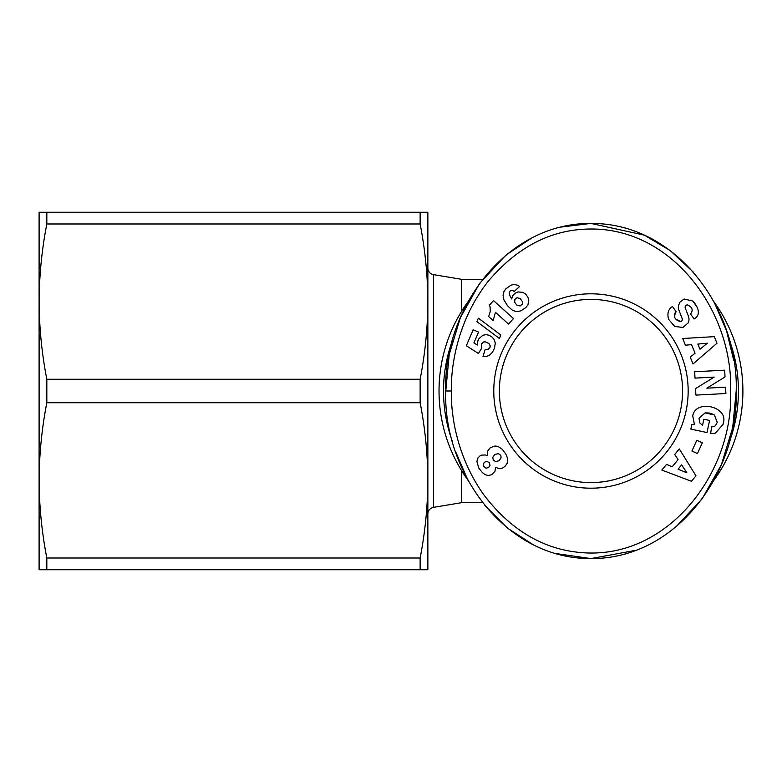<?xml version="1.0" encoding="UTF-8"?>
<svg xmlns="http://www.w3.org/2000/svg" width="782" height="782" viewBox="0 0 782 782"><rect width="100%" height="100%" fill="white"/><g stroke="black" fill="none" stroke-linecap="round" stroke-linejoin="round"><path stroke-width="1.17" d="M451.322 391C450.833 366.944 457.157 320.209 488.779 280.621C517.254 247.298 550.147 230.104 587.478 229.067C672.266 226.33 733.311 312.194 730.613 391C733.868 472.426 667.32 561.241 579.589 552.444C542.034 548.788 509.942 529.355 483.305 494.126C456.17 455.476 450.95 414.01 451.322 391L445.74 391C443.003 310.425 504.937 222.88 590.967 223.427C677.476 223.017 738.834 310.689 736.194 391L732.705 427.549L721.444 464.596L702.128 498.838L675.912 526.921M694.455 424.636L692.744 415.877L694.455 424.636L691.796 424.646L690.848 429.103L706.996 432.563L709.597 420.452L703.859 419.22L702.549 425.34L699.734 422.857L699 418.292L699.734 422.857M710.858 413.375L714.386 414.978L717.26 422.427L714.386 414.978L705.1 412.906L699 418.292M692.852 301.041L684.094 299.007L692.852 301.041L697.368 307.58C698.942 311.862 698.561 315.146 696.224 317.433C698.561 315.146 698.942 311.862 697.368 307.58L694.279 302.438M668.708 319.467C667.056 314.061 668.014 309.936 671.591 307.101C668.014 309.936 667.056 314.061 668.708 319.467L674.71 326.436L668.708 319.467M713.771 301.539A151.933 151.933 0 0 1 713.712 480.539M468.164 480.461A151.933 151.933 0 0 1 468.164 301.539M729.235 339.73A147.466 147.466 0 0 1 729.244 442.25M452.7 442.25A147.466 147.466 0 0 1 452.7 339.75M482.719 279.282L461.38 279.282L461.38 311.695M461.38 470.305L461.38 502.718L482.719 502.718M461.38 279.282L433.463 274.629L433.463 507.371L461.38 502.718M427.862 513.979A6.706 6.706 0 0 1 433.463 507.371M427.862 301.637L427.862 268.021A6.706 6.706 0 0 0 433.463 274.629M671.591 307.101L672.452 306.495L676.254 311.862L675.296 312.546C673.37 317.257 675.169 320.278 680.702 321.588A2.199 2.199 0 0 0 682.168 318.685L678.903 310.102A8.26 8.26 0 0 1 678.551 305.439L679.89 302.223L684.094 299.007L679.89 302.223M694.944 318.372L696.224 317.433L694.103 318.968L690.369 313.709L691.229 313.103C693.175 309.701 691.953 306.984 687.564 304.96A2.199 2.199 0 0 0 685.257 307.932L688.453 316.339A8.26 8.26 0 0 1 688.14 322.937L682.842 327.482L674.71 326.436L682.842 327.482L688.14 322.937M493.774 391A97.193 97.193 0 0 1 590.967 293.807A97.193 97.193 0 0 1 688.16 391A97.193 97.193 0 0 1 590.967 488.193A97.193 97.193 0 0 1 493.774 391M682.578 391A91.602 91.602 0 0 0 590.967 299.398A91.602 91.602 0 0 0 499.366 391A91.602 91.602 0 0 0 590.967 482.602A91.602 91.602 0 0 0 682.578 391M39.1 301.637L39.1 240.797L39.1 301.637M560.743 227.103L590.967 223.427L644.358 235.157L670.34 250.67L693.546 272.38M714.377 302.663L726.37 330.405M726.625 331.167L733.78 360.561M636.206 550.235L590.967 558.573L555.464 553.49M533.353 544.819L507.489 528.124L484.732 505.26M467.499 479.239L455.447 451.234M445.74 391.293L449.22 354.549L460.412 317.59L479.62 283.416L505.719 255.343M506.433 254.746L531.74 237.992M736.194 391C738.785 471.448 677.378 559.032 590.967 558.573C504.84 559.022 443.023 471.614 445.74 391M427.862 301.627L427.862 212.254L420.139 212.254L420.139 223.984C425.134 249.683 427.715 275.567 427.862 301.627C427.715 327.687 425.134 353.572 420.139 379.27L420.139 402.73C425.134 428.428 427.715 454.313 427.862 480.373L427.862 301.627M427.862 569.746L427.862 480.373C427.715 506.433 425.134 532.317 420.139 558.016L420.139 569.746L427.862 569.746L39.1 569.746L39.1 480.373C39.256 506.433 41.827 532.317 46.822 558.016L420.139 558.016M723.506 422.476C727.876 406.21 695.423 399.25 692.744 415.877C695.423 399.25 727.876 406.21 723.506 422.476L723.115 424.303L715.442 433.062A10.186 10.186 0 0 1 710.633 433.345L711.688 426.708A4.125 4.125 0 0 0 715.501 425.564L717.26 422.427M724.67 370.179L725.031 376.944L706.86 388.155L725.569 387.168L725.901 393.532L695.902 395.106L695.56 388.605L714.201 377.1L695.012 378.107L694.68 371.753L724.67 370.179M697.456 453.55L691.923 451.048L696.791 440.295L702.324 442.798L697.456 453.55M672.217 466.756L678.102 459.62L674.68 454.489L679.284 448.907L695.97 475.798L691.444 481.292L661.826 470.06L666.499 464.4L672.217 466.756M695.042 353.229L691.571 344.647L685.423 345.214L682.715 338.508L714.308 336.641L716.977 343.239L693.008 363.933L690.252 357.13L695.042 353.229M481.732 348.117L478.437 353.493L466.326 345.752L473.188 329.779L478.574 332.086L473.921 342.907L477.323 345.058L477.91 340.776L479.014 338.567L482.885 335.253L486.169 334.608L489.385 335.37L492.259 337.228L494.371 339.926L495.299 343.181L494.507 348.146L492.406 352.34L489.278 355.38L486.375 356.455L482.993 356.494L485.192 349.358L488.154 349.261L489.962 347.482L490.226 345.83L488.936 343.493L485.231 341.842L483.511 341.959L481.448 343.992L481.732 348.117M503.97 291.51L505.895 288.763L511.115 285.127L514.116 284.472L517.625 285.215L519.629 286.437L514.253 291.442L512.21 290.249L510.578 290.65L509.483 291.95L509.307 293.807L510.275 296.446L511.702 298.929L512.699 295.743L514.927 293.348L518.026 291.93L522.855 292.351L525.67 294.13L527.889 297.16L528.788 300.229L527.928 304.872L525.963 307.482L520.88 310.874L516.56 311.637L512.572 310.366L507.567 305.879L503.931 299.789L503.061 295.313L503.97 291.51M499.395 338.44L476.903 321.617L478.389 318.166L500.851 335.038L499.395 338.44M490.079 306.886L489.464 305.107L493.53 300.591L513.471 318.548L508.505 324.061L495.446 312.301L493.149 320.581L488.662 316.554L490.294 311.432L490.079 306.886M485.329 454.968L487.254 455.574L487.45 451.214L490.343 447.705L494.986 446.014L497.997 446.395L502.034 449.073L505.758 453.961L507.665 458.496L507.166 463.413L504.908 466.443L502.22 468.174L499.698 468.711L495.544 467.411L494.977 471.243L491.839 474.664L488.33 475.495L485.251 474.713L482.406 472.651L478.75 467.968L476.873 461.517L477.968 457.929L479.874 456.004L481.585 455.144L485.329 454.968M723.115 424.303L715.442 433.062M705.1 412.906L709.294 413.013M680.702 321.588L675.492 318.929M674.524 317.081L675.296 312.546M687.564 304.96C691.953 306.984 693.175 309.701 691.229 313.103M420.139 223.984L46.822 223.984C41.827 249.683 39.256 275.567 39.1 301.627L39.1 212.254L420.139 212.254M420.139 402.73L46.822 402.73C41.827 428.428 39.256 454.313 39.1 480.373L39.1 301.627C39.256 327.687 41.827 353.572 46.822 379.27L420.139 379.27M46.822 212.254L46.822 223.984M46.822 402.73L46.822 379.27M46.822 558.016L46.822 569.746M681.621 464.899L678.082 469.18L686.899 472.817L681.621 464.899M697.886 344.07L699.968 349.222L707.368 343.2L697.886 344.07M520.128 305.958L522.337 304.11L522.386 301.608L520.167 298.489L516.97 297.717L514.849 299.496L514.703 302.204L516.853 305.215L520.128 305.958M483.481 466.072L486.003 468.203L488.564 467.558L490.031 465.456L489.405 462.895L487.206 461.419L485.387 461.693L483.491 463.501L483.481 466.072M500.959 456.023L499.806 454.381L498.046 453.677L494.781 454.518L492.777 457.333L493.305 460.158L495.778 461.624L499.102 460.706L501.018 457.91L500.959 456.023"/></g></svg>

